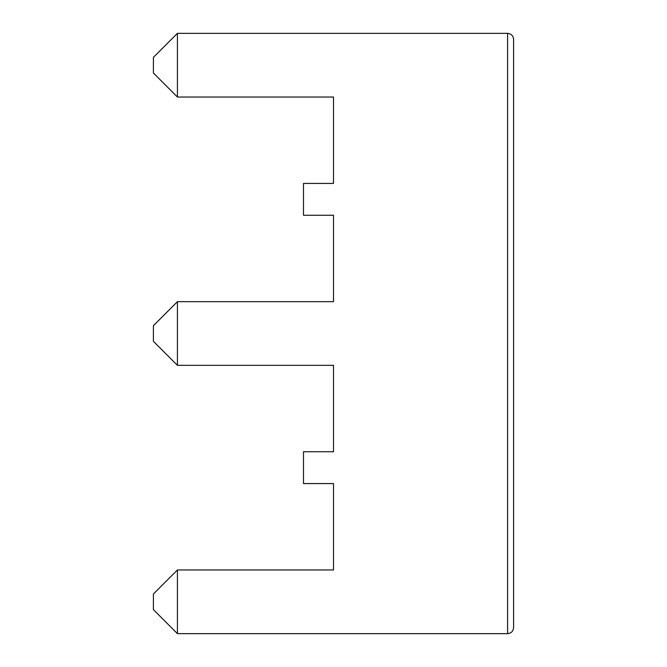 <?xml version="1.0" encoding="UTF-8"?>
<svg xmlns="http://www.w3.org/2000/svg" width="667" height="667" viewBox="0 0 667 667"><rect width="100%" height="100%" fill="white"/><g stroke="black" fill="none" stroke-linecap="round" stroke-linejoin="round"><path stroke-width="1" d="M513.59 627.647C513.223 631.282 511.222 633.283 507.587 633.65L507.587 33.35L177.422 33.35L177.422 97.023L333.5 97.023L333.5 183.425L303.485 183.425L303.485 215.258L333.5 215.258L333.5 301.667L177.422 301.667L177.422 365.333L333.5 365.333L333.5 451.742L303.485 451.742L303.485 483.575L333.5 483.575L333.5 569.977L177.422 569.977L177.422 633.65L507.587 633.65C511.222 633.283 513.223 631.282 513.59 627.647L513.59 39.353C513.223 35.718 511.222 33.717 507.587 33.35C511.222 33.717 513.223 35.718 513.59 39.353M177.422 633.65L153.41 609.638L153.41 593.989L177.422 569.977M177.422 97.023L153.41 73.011L153.41 57.362L177.422 33.35M177.422 301.667L153.41 325.679L153.41 341.321L177.422 365.333"/></g></svg>
